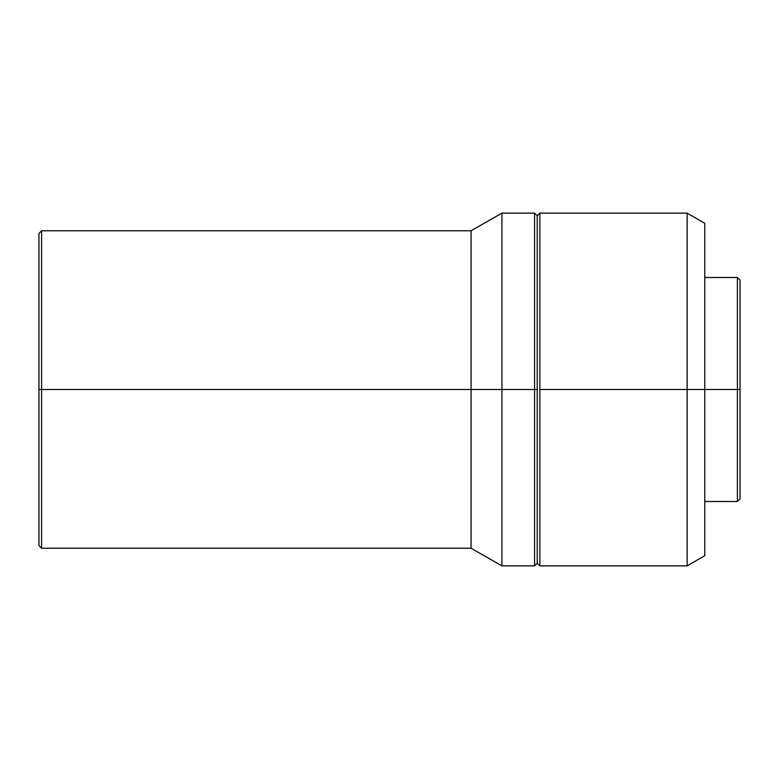 <?xml version="1.0" encoding="UTF-8"?>
<svg xmlns="http://www.w3.org/2000/svg" width="779" height="779" viewBox="0 0 779 779"><rect width="100%" height="100%" fill="white"/><g stroke="black" fill="none" stroke-linecap="round" stroke-linejoin="round"><path stroke-width="1.17" d="M737.401 389.5L740.05 389.5L740.05 280.148L740.05 389.5L737.401 389.5L737.401 277.499L737.401 389.5L704.771 389.5L737.401 389.5L737.401 501.501L737.401 389.5M687.136 389.5L704.771 389.5L704.771 223.31L704.771 389.5L687.136 389.5L687.136 213.125L687.136 389.5L539.866 389.5L687.136 389.5L687.136 565.875L687.136 389.5M38.95 233.408L38.95 389.5L38.95 233.408L41.599 230.759L41.599 389.5L41.599 230.759L471.071 230.759L471.071 389.5L471.071 230.759L501.939 213.125L501.939 389.5L501.939 213.125L534.569 213.125L534.569 389.5L534.569 213.125L537.218 215.764L537.218 389.5L537.218 215.764L539.866 213.125L539.866 389.5L539.866 213.125L687.136 213.125L704.771 223.31M537.218 389.5L534.569 389.5L537.218 389.5L537.218 563.236L537.218 389.5M501.939 389.5L534.569 389.5L471.071 389.5L501.939 389.5L501.939 565.875L501.939 389.5M41.599 389.5L471.071 389.5L38.95 389.5L41.599 389.5L41.599 548.241L41.599 389.5M38.95 389.5L38.95 545.592L38.95 389.5M704.771 555.69L704.771 389.5L704.771 555.69L687.136 565.875L539.866 565.875L539.866 389.5L539.866 565.875L537.218 563.236L534.569 565.875L534.569 389.5L534.569 565.875L501.939 565.875L471.071 548.241L471.071 389.5L471.071 548.241L41.599 548.241L38.95 545.592M740.05 498.852L740.05 389.5L740.05 498.852L737.401 501.501L704.771 501.501M704.771 277.499L737.401 277.499L740.05 280.148"/></g></svg>
